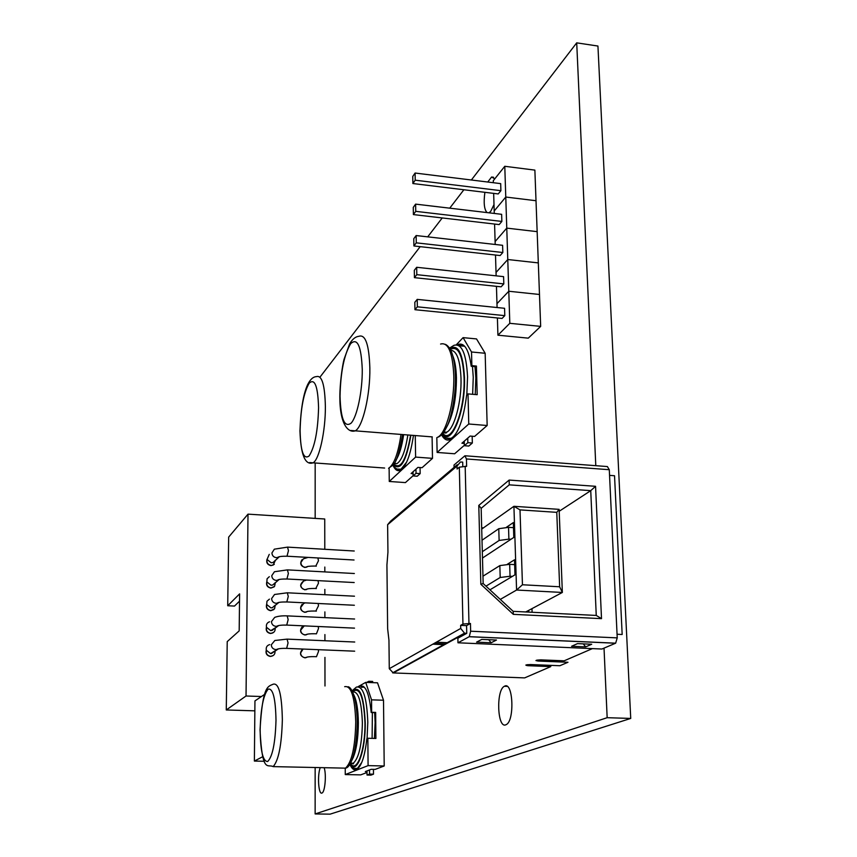 <?xml version="1.0" encoding="UTF-8"?>
<svg xmlns="http://www.w3.org/2000/svg" width="857" height="857" viewBox="0 0 857 857"><rect width="100%" height="100%" fill="white"/><g stroke="black" fill="none" stroke-linecap="round" stroke-linejoin="round"><path stroke-width="1.29" d="M320.272 767.615C317.219 774.835 318.493 794.942 321.911 793.057L322.061 792.982C325.06 791.922 326.517 774.192 324.139 767.701M505.791 724.808L506.241 724.604C514.8 720.791 513.097 681.347 504.655 686.136L504.377 686.275C495.946 689.971 497.306 728.793 505.791 724.808M488.929 212.804L490.697 211.379L493.996 204.577M494.789 178.845L491.597 177.013L487.762 182.027M484.891 192.322C483.487 202.755 484.194 209.504 487.033 212.579M315.151 767.508L315.14 813.946L607.163 717.695L604.024 648.138M595.786 465.683L576.707 42.85L471.371 180.002M463.883 189.751L449.743 208.165M442.233 217.946L427.707 236.853M420.176 246.655L320.1 376.962M315.172 462.994L315.172 518.389M315.14 813.946L330.106 814.15L630.731 718.434L597.94 46.042L576.707 42.85M607.163 717.695L630.731 718.434M475.249 394.52L475.839 377.755L474.992 366.635M452.882 356.03C454.992 361.279 456.17 368.553 456.427 377.862C456.363 399.073 453.074 415.559 446.529 427.311M436.824 437.616L437.113 452.442L468.758 424.001L468.018 393.899L466.604 395.238C463.551 419.469 458.163 434.22 450.428 439.48C447.033 441.055 444.076 439.48 441.559 434.767M468.018 393.899L477.188 394.691L476.428 366.068L471.875 365.65L471.521 351.991L463.091 337.637L456.31 344.771M455.41 375.248L456.149 372.152M471.521 351.991L485.158 353.266L476.524 338.922L463.091 337.637M485.158 353.266L487.162 425.5L468.758 424.001M467.74 438.131L467.847 442.673L464.344 445.715L464.237 441.194L470.097 436.063L474.596 436.417L487.162 425.5M472.164 436.224L472.336 443.026L467.847 442.673M472.336 443.026L468.811 446.058L464.344 445.715M464.237 441.194L461.923 443.219L464.29 443.401M464.333 445.34L454.638 453.771L437.113 452.442M453.599 407.761L453.503 403.079M457.252 344.889L457.938 344.514C464.408 342.254 468.833 349.506 471.221 366.293L471.875 365.65M475.689 365.993L475.785 366.7L476.428 366.068M461.698 345.307L462.887 344.728M471.221 366.293L475.785 366.7M398.537 453.471L398.741 454.735M403.647 434.638C401.901 446.497 399.308 455.056 395.87 460.327M389.121 468.147L389.271 481.463L415.613 457.092L415.259 435.56M413.449 435.41C410.567 454.831 406.229 466.444 400.444 470.247C397.53 471.586 395.023 469.893 392.913 465.169M432.089 436.877L432.496 458.356L415.613 457.092M415.966 469.165L416.031 473.321L413.117 475.935L413.053 471.789L417.927 467.397L422.072 467.697L432.496 458.356M420.059 467.547L420.166 473.621L416.031 473.321M420.166 473.621L417.23 476.224L413.117 475.935M413.053 471.789L411.124 473.535L413.085 473.675M413.117 475.71L405.415 482.598L389.271 481.463M354.637 750.593L354.969 752.575M374.423 738.434L375.12 722.58L374.67 712.617M353.598 694.449C356.566 700.083 358.151 709.5 358.365 722.719C358.183 740.309 355.944 752.971 351.638 760.716M345.242 768.301L345.264 774.567L368.082 765.622L367.857 738.252L366.85 738.713C364.921 755.767 361.622 766.008 356.94 769.425C354.316 770.797 351.948 769.083 349.838 764.294M367.857 738.252L375.902 738.466L375.655 712.403L371.659 712.285L371.542 699.837L365.714 682.386L358.13 686.65M357.84 711.963L356.833 711.931M366.753 682.418L368.778 681.283L368.789 682.493M372.677 682.633L372.666 681.422L368.778 681.283M371.542 699.837L383.507 700.233L377.519 682.815L365.714 682.386M383.507 700.233L384.204 765.976L368.082 765.622M369.506 769.961L369.549 774.096L367.021 775.039L366.989 770.925L371.21 769.307L375.162 769.393L384.204 765.976M373.448 769.361L373.491 774.182L369.549 774.096M373.491 774.182L370.942 775.124L367.021 775.039M366.989 770.925L365.318 771.568L366.989 771.6M367 772.489L360.711 774.878L345.264 774.567M358.954 686.811L359.822 686.2C365.457 684.379 369.249 693.152 371.188 712.51L371.659 712.285M356.448 702.729L355.998 704.69M371.188 712.51L375.184 712.638M266.806 581.732C265.981 585.181 267.33 587.302 270.855 588.095L274.069 586.884M269.323 576.675L267.073 578.786L266.859 581.924C266.334 585.224 267.727 587.227 271.048 587.913L274.54 586.402L275.376 582.556M266.859 581.924L271.069 585.245L272.772 584.999L275.172 582.749M266.452 627.099C265.627 630.591 266.988 632.734 270.533 633.505L273.544 632.466M269.537 621.786C266.988 622.728 265.981 624.571 266.516 627.303C265.981 630.656 267.384 632.67 270.737 633.344L271.862 633.248C274.411 632.412 275.483 630.634 275.097 627.913M266.516 627.303L270.748 630.645L274.872 628.106M302.018 559.739C299.629 563.456 300.603 566.038 304.963 567.495L307.974 566.456M302.125 604.324C299.457 608.106 300.378 610.784 304.888 612.337L307.749 611.405M302.275 649.542C299.286 653.377 300.132 656.141 304.813 657.822L307.502 657.008L305.553 657.79M302.2 626.853C299.372 630.666 300.261 633.387 304.856 635.005L307.631 634.126L305.863 634.93M303.335 581.25C299.329 584.742 299.854 587.602 304.931 589.841L307.867 588.855M266.281 650.024C265.456 653.548 266.816 655.691 270.373 656.462L273.265 655.509M269.666 644.603C266.913 645.45 265.809 647.335 266.334 650.238C265.799 653.623 267.213 655.648 270.566 656.301L271.401 656.258C274.144 655.53 275.322 653.73 274.958 650.849M266.334 650.238L270.587 653.58L274.711 651.031M266.634 604.335C265.809 607.806 267.159 609.938 270.694 610.72L273.812 609.595M269.419 599.139L266.966 601.239L266.688 604.528C266.152 607.859 267.555 609.863 270.898 610.548L274.572 608.791L275.236 605.16M266.688 604.528L270.908 607.859L272.355 607.688L275.022 605.342M266.988 559.289C266.152 562.717 267.502 564.827 271.016 565.631L274.315 564.345M269.248 554.372L267.041 559.471C266.506 562.749 267.898 564.742 271.208 565.438L273.126 565.106L275.515 560.124M267.041 559.471L271.23 562.792L273.169 562.449L275.311 560.328M254.85 710.839L226.269 709.96L227.223 641.614L239.178 630.881L239.617 593.88L227.716 605.749L228.669 537.093L248.005 514.146L324.739 518.999L324.792 549.294M324.814 567.055L324.824 571.908M324.846 589.402L324.857 594.694M324.878 611.898L324.889 617.64M324.91 634.566L324.921 640.747M324.942 657.394L324.985 685.996M261.439 696.516L246.034 696.002L248.005 514.146M226.269 709.96L246.034 696.002M227.716 605.749L234.507 606.07L239.531 601.164M527.826 664.614L527.858 665.696C524.484 665.15 525.33 664.764 530.419 664.55L559.878 665.728L567.977 662.268L538.207 661.047C534.8 660.479 535.679 660.083 540.853 659.869L564.152 660.822L592.38 648.62M466.572 625.642L460.648 625.364L462.951 624.057L470.45 623.457L466.572 625.642L466.754 633.344L457.874 638.219L457.981 642.793L601.935 649.028L615.658 643.178L617.233 637.876L609.284 469.711L466.444 458.966L464.933 455.763L454.017 465.04L454.071 467.397M466.754 633.344L464.505 633.173L460.712 628.449L389.282 668.696L393.277 672.938L465.265 633.28M524.173 677.876L393.277 672.938M524.666 677.887L550.762 666.607L527.858 665.696M571.587 646.274L585.674 646.885L591.705 644.239L577.522 643.618L571.587 646.274M491.136 642.771L476.588 642.129L481.795 639.397L496.46 640.04L491.136 642.771L488.694 639.697M470.45 623.457L470.632 631.213L469.272 636.665L457.981 642.793M513.172 611.341L483.155 583.531L480.841 584.26L478.784 505.416L509.144 480.07L595.561 486.305L601.507 618.647L596.258 615.433L513.172 611.341L513.322 614.351L601.507 618.647M480.841 584.26L513.322 614.351M462.791 466.219L462.694 462.127L461.248 462.019L460.391 462.052L457.017 466.09L457.081 469.025L459.32 467.151L466.626 466.326L466.444 458.966M465.64 455.817L607.377 466.562L609.284 469.711M389.282 668.696L388.949 640.168L387.643 628.77L386.925 564.945L387.942 552.208L387.621 524.709L390.674 521.077L457.199 464.74M460.648 625.364L460.712 628.449M448.125 642.729L436.277 642.214M595.561 486.305L590.741 490.654L509.24 484.848L509.144 480.07M559.192 511.265L590.741 490.654L596.258 615.433M483.434 527.869L481.677 527.751M509.24 484.848L481.163 508.33L478.784 505.416M481.163 508.33L483.155 583.531M532.101 612.273L531.972 608.641M585.674 646.885L583.263 643.864M444.579 644.678L432.806 644.175M445.865 643.971L434.07 643.457M550.719 665.364L550.762 666.607M561.721 660.726L559.771 661.561L535.946 660.597M528.683 610.388L528.748 612.102M617.061 634.255L622.171 634.491L614.533 475.742L609.552 475.367M559.118 509.358L556.771 512.347L520.006 509.883L513.921 506.305L559.118 509.358L562.353 592.466L559.642 586.777L522.449 584.763L516.578 590.034L513.921 506.305L481.72 529.08M520.006 509.883L522.449 584.763M559.642 586.777L556.771 512.347M500.284 599.397L516.578 590.034L562.353 592.466L525.748 611.952M509.679 564.334L510.044 576.258L500.199 577.479L499.845 565.588L509.679 564.334L514.661 564.624M510.044 576.258L512.368 576.386M485.983 586.145L500.199 577.479M499.845 565.588L482.962 576.204M507.312 564.292L514.511 559.803L514.982 574.822L489.947 589.82M482.48 558.046L513.804 537.414L513.332 522.577L506.412 527.291M482.009 540.242L498.774 528.705L508.533 527.344L513.493 527.666M508.533 527.344L508.897 539.139L499.117 540.456L482.309 551.704M508.897 539.139L510.986 539.267M264.31 761.273L254.379 761.059L254.947 700.908L264.642 694.352M254.379 761.059L262.638 756.752M412.881 183.537L498.228 193.939L500.895 190.683L500.681 183.623L415.099 173.039L412.763 176.424L412.881 183.537L415.217 180.184L500.895 190.683M415.217 180.184L415.099 173.039M493.664 193.382L494.189 210.993L505.769 197.046L504.784 166.29L493.278 180.731L493.343 182.723M504.784 166.29L534.875 170.115L536.011 200.72L505.769 197.046L536.011 200.72L537.157 231.647L506.766 228.123L505.769 197.046L494.189 210.993L494.264 213.436M413.385 214.582L499.17 224.588L501.859 221.438L501.634 214.314L415.613 204.127L413.267 207.394L413.385 214.582L415.741 211.347L501.859 221.438M415.741 211.347L415.613 204.127M494.585 224.052L495.11 241.567L506.766 228.123L537.157 231.647L538.314 262.895L507.773 259.521L506.766 228.123L495.11 241.567L495.196 244.47M413.899 245.959L500.124 255.547L502.823 252.515L502.598 245.306L416.148 235.546L413.781 238.685L413.899 245.959L416.266 242.842L502.823 252.515M416.266 242.842L416.148 235.546M495.507 255.032L496.032 272.451L507.773 259.521L538.314 262.895L539.482 294.476L508.79 291.251L507.773 259.521L496.032 272.451L496.139 275.836M414.424 277.657L501.088 286.827L503.809 283.913L503.584 276.64L416.684 267.288L414.306 270.319L414.424 277.657L416.802 274.668L503.809 283.913M416.802 274.668L416.684 267.288M496.449 286.334L496.974 303.667L508.79 291.251L496.974 303.667L497.081 307.524M417.348 306.827L417.22 299.382L414.831 302.275L414.949 309.698L417.348 306.827L504.794 315.644L504.569 308.295L417.22 299.382M414.949 309.698L502.063 318.429L504.794 315.644M497.403 317.968L497.917 335.194L528.266 338.151L540.671 326.388L539.482 294.476L508.79 291.251L509.808 323.314L540.671 326.388M497.917 335.194L509.808 323.314M472.646 394.295L473.257 377.241L472.464 366.4M449.55 348.103L453.985 345.317C461.784 343.218 466.304 353.684 467.547 376.726L466.808 395.045M458.784 428.296C456.288 433.631 453.696 436.995 451.007 438.366L445.929 438.131M442.244 434.038C451.2 447.054 465.758 411.274 464.462 377.305C463.016 353.234 458.152 343.668 449.871 348.617M443.433 432.581L446.604 432.207C454.274 429.121 461.773 401.579 461.002 378.269C460.155 360.004 456.749 350.674 450.771 350.288M450.311 349.388C458.163 345.382 462.748 354.819 464.065 377.691C465.297 410.139 451.607 444.751 442.823 433.374M464.655 346.217L459.545 345.842M432.303 436.899L355.259 430.835C348.424 433.16 339.736 424.847 339.843 396.673C339.875 382.576 342.532 364.707 344.043 359.351L349.645 343.807C352.388 339.168 355.462 336.672 358.858 336.308C365.414 334.037 369.078 344.6 369.849 367.985C370.31 395.056 362.693 427.15 355.259 430.835L350.77 430.471M340.036 396.255C340.754 419.009 344.45 427.975 351.124 423.154C357.112 416.695 362.479 391.21 362.265 369.463C361.279 346.024 357.412 337.433 350.663 343.689C344.118 354.627 340.572 372.152 340.036 396.255M445.469 344.364C451.446 347.449 454.767 358.076 455.431 376.244C456.117 397.059 450.107 421.044 447.247 425.747C444.237 432.464 440.991 436.32 437.52 437.306C446.143 433.771 454.638 402.212 453.792 375.495C452.614 352.409 448.211 341.922 440.584 344.053M406.668 462.062L400.98 469.229L397.091 469.036M393.299 464.687C400.369 471.511 406.239 461.687 410.91 435.217M393.995 463.691L396.952 463.626C401.719 460.498 405.35 450.953 407.846 434.97M410.589 435.185C406.154 460.348 400.54 469.979 393.738 464.076M384.632 468.04L313.051 462.834C305.135 465.512 300.764 454.863 299.95 430.889C300.721 409.732 303.239 394.424 307.492 384.954C310.116 379.522 313.084 376.759 316.404 376.641C321.878 374.905 324.867 384.836 325.371 406.432C325.585 431.125 319.19 459.834 313.051 462.834L309.645 462.555M300.1 430.557C300.571 451.478 303.571 459.952 309.098 455.978C314.765 447.075 317.926 430.975 318.568 407.696C317.904 386.196 314.776 378.023 309.173 383.197C303.71 392.688 300.678 408.478 300.1 430.557M402.586 434.563C396.609 467.311 393.652 463.873 388.575 468.329C394.081 464.612 398.226 453.321 401.022 434.435M353.127 756.517L353.341 757.384M372.109 738.37L372.377 712.553M352.045 690.86L356.405 687.089C363.057 685.761 366.86 697.491 367.803 722.269L367.064 738.616M361.815 762.323L357.412 768.408L354.048 768.375M350.042 763.951C356.469 775.692 365.735 751.268 365.232 722.483C363.893 695.123 359.565 684.7 352.227 691.203M350.47 763.212L353.33 763.212C358.944 757.984 361.954 744.529 362.372 722.837C361.59 701.305 358.333 691.01 352.602 691.963M352.538 691.824C359.565 686.146 363.711 696.42 364.943 722.622C365.425 750.218 356.662 773.946 350.395 763.351M364.332 687.175L361.29 687.26M355.109 697.877L354.852 698.744M282.349 719.784C281.664 744.937 278.589 760.545 273.137 766.619C267.716 763.608 262.285 774.567 260.035 729.864C262.649 685.289 267.898 686.607 273.276 684.175C278.836 682.783 281.857 694.652 282.349 719.784M260.153 729.746C260.421 750.925 262.917 761.519 267.652 761.53C272.515 756.742 275.301 743.008 275.997 720.33C275.579 698.466 272.965 688.064 268.187 689.135C263.463 694.62 260.785 708.15 260.153 729.746M342.168 768.086L345.521 768.151C351.841 762.173 355.248 746.768 355.741 721.915C354.862 697.084 351.177 685.343 344.675 686.682M354.198 582.546L287.191 579.011C281.782 578.957 278.6 579.311 277.625 580.103L276.222 580.414C273.501 579.996 272.012 578.421 271.755 575.679L274.444 571.737L287.416 569.884L288.37 573.462L286.913 579M272.772 584.999L279.125 579.493M354.519 628.138L287.02 625.096C281.739 624.978 278.386 625.342 276.961 626.167L275.933 626.36C273.19 625.964 271.69 624.378 271.444 621.604L274.69 617.394C277.882 616.151 282.049 615.647 287.181 615.883L288.166 619.611L286.731 625.085M271.915 630.538L278.686 625.546M308.092 557.404L303.367 558.839L300.818 562.674L301.482 565.042L303.282 566.766L305.178 567.302L307.952 566.456M305.317 602.857L303.753 603.435L300.711 607.506C300.978 610.216 302.435 611.769 305.103 612.166L307.738 611.416M303.078 649.049L300.603 652.991C300.871 655.734 302.339 657.298 305.028 657.673L305.735 657.587C307.224 656.848 310.298 656.526 314.958 656.644L315.879 656.687M304.278 625.867L300.657 630.163C300.925 632.894 302.392 634.448 305.071 634.844L305.981 634.694C307.181 633.976 310.17 633.666 314.947 633.752L315.858 633.794M306.57 580.039L303.549 581.057L300.764 585.01C301.021 587.698 302.489 589.252 305.146 589.659L307.845 588.855M354.669 651.181L286.934 648.385C281.771 648.246 278.321 648.599 276.597 649.467L275.783 649.585C273.04 649.199 271.53 647.603 271.283 644.818L274.851 640.49L287.063 639.129L288.059 642.943L286.634 648.374M271.455 653.537L278.45 648.824M354.359 605.256L287.106 601.968C281.364 601.914 278.097 602.267 277.304 603.049L276.072 603.307C273.351 602.899 271.851 601.314 271.605 598.561L274.561 594.479L287.299 592.798L288.263 596.451L286.816 601.957M272.355 607.688L278.911 602.439M354.048 560.007L287.288 556.225C282.06 556.15 278.943 556.514 277.925 557.307L276.361 557.682C273.651 557.264 272.172 555.69 271.915 552.969L274.358 549.166L287.534 547.13L288.466 550.633L286.999 556.204M273.169 562.449L279.339 556.718M318.054 580.639L318.472 583.199L315.805 588.513M318.258 626.499L318.493 628.545L316.426 633.848M318.333 649.681L318.504 651.459L316.458 656.73M318.161 603.489L318.483 605.792L315.826 611.073M317.904 557.961L318.461 560.767L315.783 566.102M469.186 636.719L615.551 643.232M617.233 637.876L470.632 631.213M465.18 466.219L468.961 623.393M457.017 466.09L387.621 524.709M462.951 624.057L459.32 467.151M499.117 540.456L498.774 528.705M493.578 177.26L491.597 177.013M507.14 686.371L504.377 686.275M452.025 438.441L451.007 438.366C447.418 439.384 444.355 438.088 441.826 434.499M443.369 432.678C445.651 433.235 446.722 433.085 446.604 432.207L443.851 431.992M457.938 344.514L462.384 344.942M401.858 469.293L400.98 469.229C397.787 470.054 395.141 468.661 393.009 465.051M394.081 463.562L396.952 463.626L394.177 463.423M358.205 768.429L357.412 768.408C355.805 769.972 353.277 768.6 349.849 764.283M350.62 762.912C353.18 764.048 354.08 764.144 353.33 763.212L350.502 763.148M359.822 686.2L363.304 686.328M273.137 766.619L345.521 768.151C349.581 767.818 356.448 757.224 357.273 722.183C356.683 693.763 350.342 686.521 347.921 686.768M316.319 566.156L314.905 566.048C309.506 566.081 306.731 566.402 306.602 566.991L306.699 567.238M316.383 611.127L314.937 611.02C309.645 610.998 306.742 611.309 306.206 611.962L306.153 612.209M316.351 588.566L314.926 588.448C310.041 588.416 307.202 588.738 306.41 589.402L306.431 589.648M354.241 551.008L287.823 547.141M354.477 596.193L287.588 592.808M354.723 642.022L287.363 639.14M354.594 619.022L287.481 615.894M354.359 573.515L287.706 569.894M469.272 636.665L615.658 643.178M464.505 633.173L392.602 672.852"/></g></svg>

